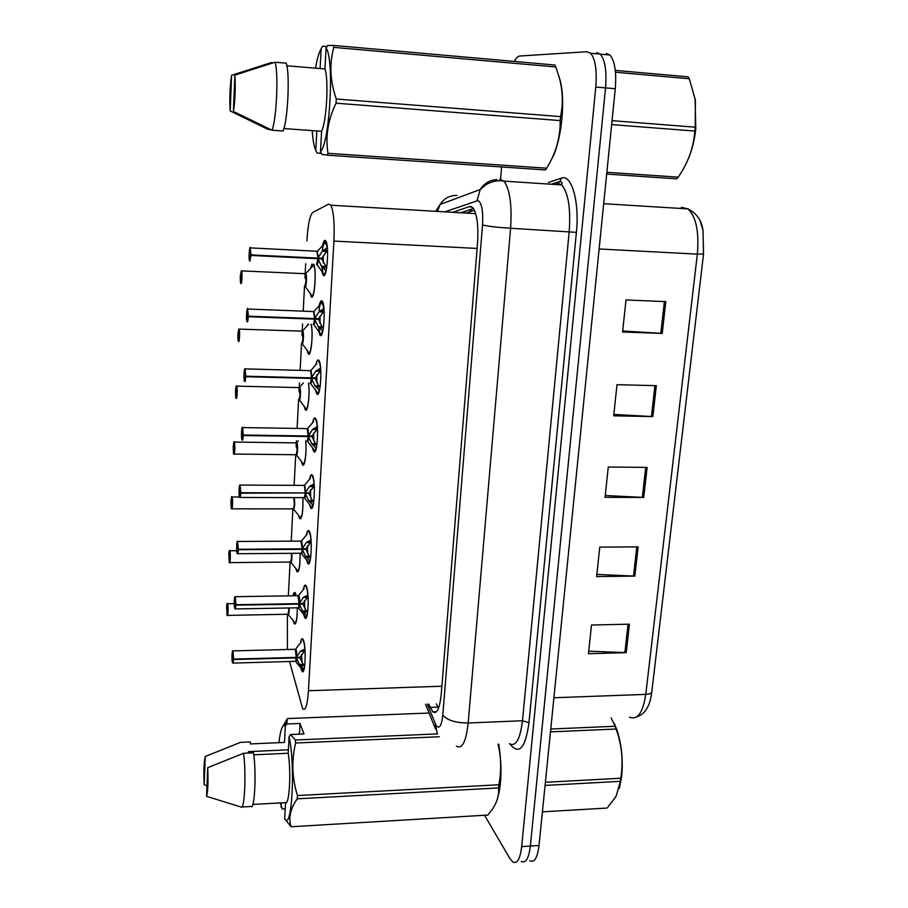 <?xml version="1.0" encoding="UTF-8"?>
<svg xmlns="http://www.w3.org/2000/svg" width="908" height="908" viewBox="0 0 908 908"><rect width="100%" height="100%" fill="white"/><g stroke="black" fill="none" stroke-linecap="round" stroke-linejoin="round"><path stroke-width="1.36" d="M290.935 562.381L296.871 569.759C299.016 571.938 300.105 566.433 300.128 553.244C300.162 566.376 299.084 572.528 296.916 571.711L295.838 568.476M296.587 541.111L298.403 541.111M293.67 509.24L299.595 516.709C302.035 518.604 303.136 512.237 302.92 497.629C303.181 512.123 302.08 519.138 299.629 518.672L298.55 515.392M305.758 440.947C306.87 452.672 304.566 468.619 302.398 464.658L301.331 461.321M308.55 383.187C310.116 394.344 307.71 413.764 305.315 409.78L304.157 406.262M311.251 324.258C313.442 333.792 311.013 357.752 308.3 353.882L307.029 350.17M307.54 325.393L307.823 324.133M313.601 264.103C316.835 269.04 314.611 300.684 311.342 296.916L309.969 293.023M310.649 267.939L311.977 264.024M288.233 614.568L294.192 621.878C296.087 624.182 297.132 619.494 297.325 607.815C297.188 619.506 296.156 624.829 294.237 623.796L293.159 620.607M293.034 595.796C293.681 592.788 294.408 591.8 295.225 592.845L296.246 595.75M303.363 589.553C304.089 585.637 304.963 584.309 305.962 585.558L306.223 585.989C309.605 591.868 308.187 623.535 304.816 617.758L303.647 614.341M306.393 534.994C307.176 530.998 308.084 529.648 309.106 530.953L309.242 531.169C312.783 536.514 311.172 569.339 307.699 563.312L306.529 559.85M309.492 479.356C310.32 475.27 311.262 473.908 312.318 475.259L312.329 475.281C316.018 480.037 314.213 514.121 310.627 507.833L309.458 504.315M312.67 422.595C313.51 418.599 314.44 417.158 315.485 418.304L315.587 418.452C319.31 423.219 317.255 457.519 313.657 451.355L312.454 447.723M315.905 364.687C316.744 360.794 317.675 359.296 318.697 360.181L318.935 360.499C322.601 365.254 320.433 399.225 316.835 393.89L315.507 390.031M319.219 305.599C320.059 301.808 320.978 300.253 321.965 300.9L322.34 301.343C325.961 306.098 323.668 339.785 320.07 335.29L318.629 331.227M322.601 245.273C323.441 241.619 324.349 239.996 325.302 240.427L325.813 240.972C329.377 245.705 326.971 279.176 323.373 275.51L321.807 271.254M300.389 643.057C301.07 639.232 301.899 637.915 302.886 639.107L303.249 639.777C306.484 646.155 305.247 676.721 301.989 671.194L300.809 667.834M289.527 661.501L302.682 708.796C305.44 711.475 307.358 705.459 308.436 690.738L333.917 241.074C334.677 223.175 333.656 211.212 330.83 205.208L328.628 204.118L312.783 212.461C309.878 215.241 307.914 224.696 306.881 240.824M475.554 213.164L474.316 213.562M287.393 614.239L287.405 649.504M305.69 263.729L305.167 273.614M305.02 276.486L304.952 277.893M304.521 286.031L303.215 311.16M302.546 323.94L302.171 331.068M302.035 333.645L301.955 335.29M301.535 343.247L300.117 370.385M299.47 382.96L299.231 387.432M299.107 389.725L299.016 391.586M298.607 399.384L297.086 428.44M296.439 440.823L296.349 442.729M296.235 444.761L296.133 446.804M295.736 454.465L294.124 485.349M292.898 508.877L291.207 541.145M290.117 562.041L288.347 595.875M596.613 52.596L600.29 54.151C605.091 59.939 606.85 71.187 605.545 87.894L530.363 846.04C528.808 858.491 525.777 863.599 521.283 861.351C525.777 863.599 528.808 858.491 530.363 846.04L605.545 87.894C606.85 71.187 605.091 59.939 600.29 54.151L596.613 52.596M665.814 301.638L625.998 299.946L622.593 331.999L662.227 333.44L665.814 301.638M622.695 330.977L662.227 333.44M656.336 385.684L616.997 384.674L613.695 415.83L652.841 416.59L656.336 385.684M613.853 414.4L652.841 416.59M629.426 624.182L591.494 625.033L588.452 653.715L626.214 652.636L629.426 624.182M588.725 651.184L626.214 652.636M638.154 546.854L599.768 547.127L596.635 576.591L634.851 576.103L638.154 546.854M596.874 574.412L634.851 576.103M647.12 467.382L608.269 467.041L605.046 497.334L643.727 497.448L647.12 467.382M605.239 495.507L643.727 497.448M700.431 221.768L703.03 230.791L703.541 253.99L651.762 692.123C650.888 699.274 649.22 704.767 646.757 708.615C644.805 712.394 641.479 715.129 636.803 716.821M606.192 53.481L609.926 55.036C614.807 60.813 616.589 72.038 615.272 88.723L539.023 845.473C537.445 857.901 534.369 862.997 529.795 860.761M428.735 704.109L432.81 711.872C436.907 714.448 439.71 708.569 441.22 694.223L477.563 242.811C478.584 225.366 477.018 213.664 472.83 207.705L469.504 206.57L452.706 212.302M514.359 61.449C516.153 57.998 517.969 56.194 519.807 56.012L587.011 51.722L590.62 53.266C595.353 59.054 597.067 70.325 595.784 87.066L521.669 846.619C520.136 859.093 517.163 864.2 512.736 861.93L509.865 858.537L484.554 815.27M500.569 179.375L501.613 166.97M460.719 212.767L473.465 208.522M438.405 708.524L436.408 703.825M304.032 669.321L299.561 664.543L296.349 657.891L299.901 657.789L298.664 657.324M232.675 650.957L233.651 659.106L296.383 657.392L300.287 651.433L304.906 649.004C304.407 643.817 303.669 640.855 302.704 640.117L303.351 640.015M233.14 663.09L295.145 661.342C295.679 661.875 296.042 660.729 296.269 657.891L296.349 657.891M233.651 659.106L232.947 651.388C232.062 648.244 231.563 659.957 232.459 662.624C232.891 663.669 233.197 662.636 233.39 659.537L233.004 657.88M295.282 649.299L296.303 657.392L295.622 649.56L294.998 649.311M233.39 659.537L296.269 657.891L295.543 661.444M232.936 657.88L232.754 654.974L233.413 659.049M303.193 639.652L302.625 640.083M303.034 670.172L303.613 670.581M299.901 657.789L303.249 664.429L304.713 665.609M302.114 662.761L301.501 654.35M296.383 657.392L299.924 657.29L305.043 650.548L301.354 650.605M226.694 607.69L226.989 615C227.817 617.905 228.294 606.351 227.443 604.047C227.045 603.173 226.762 604.251 226.58 607.282L227.431 608.746M227.602 615.397L287.654 614.239C288.177 614.739 288.54 613.479 288.744 610.494L288.789 607.974M226.989 608.746L227.17 611.481L227.443 608.905M287.654 614.239C288.301 614.239 288.665 612.991 288.744 610.494L288.018 614.33C288.755 614.875 289.164 612.752 289.198 607.963M226.989 608.916L227.272 615.397C228.101 617.395 228.487 606.056 227.647 603.854L234.275 603.536M226.58 607.282L226.58 607.259C227.556 599.813 227.306 605.341 227.567 603.65L227.25 603.638M298.619 608.167L304.736 615.681C305.429 617.224 306.109 617.156 306.768 615.499L302.5 610.902L299.265 604.138L302.841 604.07L301.467 603.582M235.024 596.738L235.989 604.717L299.288 603.627L303.238 597.543L307.914 594.99C307.426 590.087 306.711 587.272 305.769 586.557L306.427 586.466M235.444 608.939L297.994 607.804C298.55 608.36 298.948 607.134 299.175 604.138L299.265 604.138M235.989 604.717L235.274 597.089C234.366 594.195 233.855 606.135 234.786 608.553C235.217 609.472 235.524 608.349 235.728 605.159L235.342 603.627M298.199 595.716L299.209 603.627L297.915 595.716M235.728 605.159L299.186 604.138L298.403 607.906M235.274 603.627L235.115 600.846L235.751 604.66M306.268 586.091L305.678 586.511M305.894 616.77L306.495 617.179M302.841 604.07L306.223 610.834L307.676 612.026M304.929 608.893L304.43 600.608M299.288 603.627L302.875 603.559L308.062 596.67M301.524 553.619L307.619 561.212C308.357 562.869 309.095 562.744 309.81 560.826L305.508 556.229L302.546 550.032L302.228 549.34L305.848 549.317L304.282 548.807M237.453 541.395L238.373 549.272L302.262 548.818L306.246 542.621L310.979 539.919C310.502 535.3 309.81 532.644 308.902 531.952L309.571 531.872M238.373 549.272L237.646 541.747C236.716 539.102 236.205 551.269 237.147 553.426C237.59 554.221 237.907 552.983 238.112 549.726L302.148 549.34C301.899 552.518 301.479 553.812 300.9 553.233C301.479 553.823 301.899 552.518 302.148 549.34L302.228 549.34M301.184 541.089L302.182 548.818L300.889 541.089M238.112 549.726L237.646 548.319L237.328 549.635L237.465 545.538L238.134 549.215M309.401 531.475L308.788 531.895M308.811 562.347L309.424 562.767M302.148 549.34L300.877 548.829M305.848 549.317L309.253 556.195L310.695 557.41M307.812 553.994L307.415 545.822M302.262 548.818L305.871 548.795L311.183 541.713L307.347 541.724M304.486 498.015L310.559 505.711C311.353 507.493 312.136 507.288 312.908 505.086L308.561 500.49L305.258 493.487L308.902 493.498L307.12 492.953M239.894 485.031L240.813 492.715L305.292 492.953L309.322 486.609L314.1 483.771C313.646 479.435 312.976 476.927 312.091 476.257L312.772 476.189M240.189 497.459L303.851 497.629C304.464 498.231 304.906 496.846 305.167 493.487L305.258 493.487M240.813 492.715L240.064 485.303C239.122 482.931 238.588 495.337 239.553 497.209C240.007 497.879 240.336 496.54 240.541 493.192L240.166 491.932M304.475 485.417L305.213 492.953L304.475 485.417M240.541 493.192L303.851 492.942M240.064 491.932L239.894 489.196L240.563 492.669M312.602 475.769L311.955 476.189M311.773 506.891L312.409 507.322M308.902 493.498L312.341 500.501L313.771 501.727M310.763 498.027L310.468 489.957M305.179 493.487L304.282 497.754M305.292 492.953L308.936 492.965L314.293 485.723L310.423 485.689M307.506 441.345L313.566 449.154C314.395 451.06 315.235 450.754 316.075 448.257L311.671 443.66L308.345 436.521L312.023 436.578L309.934 435.999M242.05 439.96L241.46 434.137C242.436 422.708 242.504 429.28 242.663 427.555L243.287 435.046L308.38 435.976L312.454 429.495L317.278 426.522C316.847 422.458 316.2 420.109 315.348 419.451L316.052 419.394M306.881 440.97C307.517 441.515 307.971 440.028 308.255 436.521L308.345 436.521M243.287 435.046L242.527 427.736C241.562 425.648 241.017 438.303 242.005 439.892C242.47 440.425 242.811 438.973 243.026 435.534L242.663 434.41M307.335 428.553L308.289 435.976L307.052 428.542M243.026 435.534L308.266 436.521L307.313 441.072M242.527 434.41L242.368 431.743L243.049 435M315.87 418.963L315.201 419.382M314.792 450.379L315.451 450.811M313.566 428.553L317.494 428.61M312.023 436.578L315.496 443.706L316.915 444.943M313.771 440.97L313.589 433.184M308.38 435.976L312.057 436.033L317.482 428.621M228.895 555.072L229.179 562.29C230.019 564.958 230.518 553.188 229.645 551.122C229.236 550.373 228.941 551.542 228.759 554.64L229.633 555.991M229.781 562.608L290.344 562.041C290.889 562.551 291.275 561.235 291.491 558.079L291.411 553.312M229.179 555.991L229.349 558.681L229.645 556.161M290.344 562.041C291.025 562.018 291.411 560.701 291.491 558.079L290.719 562.143M229.179 556.161L229.179 562.324M228.759 554.64L228.759 554.629C229.815 546.684 229.52 552.62 229.803 550.804L229.849 550.929C230.723 552.949 230.292 564.697 229.429 562.62L229.213 562.393M231.131 501.466L231.404 508.582C232.278 511 232.777 499.014 231.881 497.209L230.972 501.023L231.881 502.249M231.994 508.843L293.08 508.877C293.647 509.411 294.056 508.015 294.294 504.678L293.817 497.595M231.415 502.249L231.574 504.882L231.892 502.419M293.08 508.877C293.795 508.843 294.192 507.447 294.294 504.678L293.466 508.991C294.76 507.935 295.043 504.133 294.271 497.607M231.404 502.419L230.95 501.522C231.177 512.623 231.415 506.766 231.483 508.741L231.631 508.843C232.527 511 233.004 498.821 232.096 497.005L239.462 496.982M231.722 496.926L232.073 496.96C231.767 498.912 232.119 492.545 230.972 501.023L230.972 501.012M233.401 446.849L233.685 453.852C234.57 456.032 235.07 443.808 234.162 442.264L233.231 446.384L234.173 447.496M295.86 454.726C296.462 455.271 296.893 453.796 297.143 450.277L295.997 442.877L297.143 450.277L296.757 442.559C298.187 443.308 297.574 457.473 296.224 454.874L297.143 450.277C297.041 453.183 296.61 454.67 295.86 454.726L234.253 454.057M233.685 447.485L233.833 450.062L234.173 447.667M303.476 463.716L304.044 464.136M233.674 447.655L233.22 446.895C233.492 458.631 233.719 451.878 233.81 454.023M233.231 446.384L233.243 446.373C234.423 437.543 234.048 444.057 234.355 442.071L234.377 442.082C235.32 443.728 234.786 456.293 233.878 454.057L233.878 454.057M614.319 723.528L616.975 730.021C621.662 744.594 623.229 760.098 621.662 776.544L619.335 788.382M550.759 729.022L615.215 726.252L611.152 717.91M615.215 726.252L616.123 729.022L550.475 731.882M545.39 782.276L620.743 778.235C623.455 761.551 621.912 745.139 616.123 729.022M620.743 778.235L620.391 781.334L545.084 785.409M542.416 811.831L606.022 808.12M607.236 807.984L616.067 796.316L620.391 781.334M695.097 98.439L695.789 129.208C694.416 140.729 691.805 150.853 687.98 159.592M615.306 70.393L688.162 76.84L689.297 78.758L615.488 72.243M612.049 120.662L695.21 127.188L695.415 100.323L689.297 78.758M695.21 127.188L694.768 131.047L611.651 124.589M606.85 172.293L678.219 177.151L676.698 178.819L606.669 174.086M678.219 177.151C688.23 162.577 693.746 147.209 694.768 131.047M247.85 753.072L248.088 752.38M288.392 749.826L248.531 751.62M498.753 744.174C502.26 767.124 501.613 785.999 496.824 800.788M278.983 742.676C280.231 731.19 282.048 725.481 284.408 725.56L285.339 726.139L286.712 723.994L300.015 723.46L304.01 733.97L290.492 734.538L295.236 740.02L295.633 743.005C291.4 760.507 292.001 778.031 297.449 795.544L498.855 784.762C501.5 771.21 501.25 757.681 498.095 744.208M498.855 784.762L498.56 787.928L297.268 798.824C290.356 808.597 288.279 817.904 291.037 826.757L284.692 818.778C291.899 832.034 295.599 765.66 289.096 736.717L288.211 753.254C291.264 771.902 289.436 805.214 285.566 802.638L284.692 818.778M291.037 826.757L487.914 815.066L492.658 808.801C497.278 801.764 499.241 794.806 498.56 787.928M487.914 815.066L486.938 815.191M290.492 734.538L289.096 736.717M297.449 795.544L297.268 798.824M252.855 804.431L285.566 802.638M288.211 753.254L253.82 754.809M243.548 753.265L207.705 767.68C208.318 781.867 207.943 791.424 206.581 796.35L241.108 807.042C244.593 810.833 246.34 773.423 243.548 753.265L253.57 752.823C256.499 772.935 254.683 810.265 251.028 806.497L241.823 807.008M206.581 796.35L207.705 767.68M439.324 736.74L295.633 743.005M295.236 740.02L437.588 733.891M429.087 713.041L287.45 718.557L286.712 723.994M282.774 726.457L287.45 718.557M285.226 808.835L282.195 809.005L280.379 802.922M207.001 785.738L204.152 784.75C203.574 770.971 203.937 761.551 205.242 756.489L240.518 742.358L250.37 741.938L250.279 743.924L284.476 742.438L285.339 726.139M205.242 756.489L204.152 784.75M281.06 807.042L281.276 802.876M300.015 723.46L299.424 734.163M558.987 76.454L560.281 80.971C565.877 102.354 560.928 144.066 551.19 159.944M326.051 48.09L327.618 45.514L333.304 45.4L554.947 65.035L555.855 66.976L333.826 47.386C329.229 63.889 330.047 81.096 336.289 99.017L336.051 103.183C327.947 119.89 325.268 136.597 328.004 153.316L327.289 155.177L321.761 154.315L320.49 151.613C329.842 143.18 334.564 58.532 326.051 48.09L324.928 68.974C328.923 79.416 326.608 121.717 321.58 131.285L320.49 151.613M336.289 99.017L560.542 116.621C563.153 104.386 562.858 91.787 559.634 78.848L555.855 66.976M560.542 116.621L560.168 120.594L336.051 103.183M328.004 153.316L546.661 168.196C555.946 153.168 560.452 137.301 560.168 120.594M546.661 168.196L545.436 169.932L327.289 155.177M333.304 45.4L333.826 47.386M283.875 128.561L321.58 131.285M324.928 68.974L286.871 65.773M275.045 62.221L286.236 63.163C290.117 73.775 287.802 121.286 283.024 131.002L271.946 130.207C276.509 120.458 278.733 72.833 275.045 62.221L234.843 75.114C235.671 87.35 235.195 99.449 233.413 111.434L271.946 130.207M233.413 111.434L234.843 75.114M321.319 153.373L316.983 153.009M317.017 153.077L314.804 147.868C313.578 143.85 312.704 138.095 312.182 130.604M315.485 68.179C317.153 58.838 319.037 52.369 321.148 48.771L322.658 46.308M270.584 129.583L268.053 129.401L230.201 110.958C229.406 99.085 229.86 87.202 231.574 75.307L271.049 62.652L273.036 62.822M231.574 75.307L230.201 110.958M315.78 150.433L316.813 130.945M320.104 68.565L321.148 48.771M326.937 46.626L322.692 46.251M319.468 390.429L314.849 385.696L311.489 378.432L315.212 378.522L312.704 377.898M244.933 368.852L245.818 376.207L311.433 377.876L310.763 370.668L311.523 377.876L315.644 371.247L320.535 368.115C320.115 364.335 319.491 362.133 318.674 361.498L319.389 361.452M310.003 383.221C310.649 383.63 311.115 382.03 311.41 378.42L311.489 378.432M245.818 376.207L245.047 369.023C244.059 367.218 243.503 380.134 244.513 381.417L245.217 375.742M245.557 376.707L311.41 378.42L310.388 383.267M245.047 375.742L244.876 373.086L245.58 376.173M319.207 361.009L318.515 361.418M317.948 392.869L318.538 393.209M316.779 370.271L320.774 370.385L315.235 377.966L311.523 377.876M315.212 378.522L318.708 385.786L320.104 387.035M316.858 382.79L316.79 374.856M322.749 331.295L318.095 326.562L314.701 319.162L318.458 319.298L315.348 318.617M247.532 308.992L248.406 316.177L314.736 318.594L318.901 311.83L323.85 308.538L322.068 302.353L322.794 302.319M313.181 324.326C313.839 324.576 314.327 322.862 314.622 319.162L314.701 319.162M248.406 316.177L247.612 309.117C246.601 307.619 246.034 320.785 247.067 321.761L247.861 315.882M314.645 318.594L313.555 311.399M248.134 316.699L314.622 319.162L313.532 324.326M247.612 315.87L247.441 313.26L248.156 316.143M322.612 301.865L321.897 302.262M320.047 310.82L324.111 310.979M318.458 319.298L321.988 326.698L323.373 327.97M320.013 323.452L320.013 316.37M314.736 318.594L318.492 318.731L324.031 310.979M314.656 318.594L313.896 311.433M326.086 270.959L321.398 266.237L317.982 258.701L321.772 258.882L317.721 258.11M250.143 247.941L251.039 254.898L318.016 258.122L322.226 251.198L327.323 247.702M316.415 264.239C317.096 264.33 317.596 262.491 317.891 258.689L317.982 258.701M251.039 254.898L250.233 247.975C249.189 246.794 248.622 260.233 249.677 260.88L250.653 254.808M317.198 251.119L317.925 258.122L316.903 251.051M250.767 255.443L317.902 258.689L316.733 264.205M250.233 254.785L250.052 252.208L250.79 254.876M326.086 241.494L325.348 241.903M323.384 250.154L327.516 250.358M321.772 258.882L326.698 267.701M323.248 262.934L323.293 256.703M318.016 258.122L321.795 258.303L327.413 250.358M235.774 391.189L236.001 398.079C236.897 399.985 237.419 387.534 236.489 386.263L235.547 390.701L236.5 391.677M298.743 399.611C299.356 400.031 299.788 398.442 300.049 394.844L298.914 387.591M236.001 391.666L236.159 394.22L236.5 391.859M298.698 399.554C299.492 399.475 299.935 397.908 300.049 394.844L299.413 387.614L300.049 394.844L299.107 399.679M235.989 391.847L235.524 391.223C235.694 401.722 235.989 396.433 236.046 398.147M238.18 334.462L238.361 341.226C239.281 342.861 239.814 330.16 238.861 329.184L237.896 333.951L238.872 334.791M301.672 343.451C302.296 343.723 302.75 342.021 303 338.344L301.887 331.238M238.361 334.78L238.52 337.288L238.872 334.973M301.592 343.337C302.409 343.224 302.886 341.567 303 338.344L302.398 331.261L303 338.344L302.001 343.474M238.35 334.961L237.873 334.473C238.021 344.597 238.316 339.626 238.373 341.249M238.781 329.059L237.896 333.94M240.665 276.622L240.768 283.273C241.71 284.613 242.254 271.662 241.278 270.993L240.291 276.089L241.29 276.792M304.657 286.202C305.304 286.338 305.758 284.522 306.019 280.754L304.929 273.796M240.768 276.77L240.926 279.255L241.29 276.985M313.793 264.489L313.158 264.886M304.532 286.054C305.394 285.895 305.894 284.136 306.019 280.754L305.451 273.819L306.019 280.754L304.952 286.19M240.756 276.963L240.268 276.622C240.393 286.429 240.699 281.696 240.756 283.251M240.291 276.089L241.596 270.947C242.504 272.57 241.88 284.84 240.972 283.489M469.958 211.7L471.275 209.249M441.867 686.221L308.436 690.738M477.109 248.44L333.917 241.074M685.699 208.761L681.352 207.308L687.98 208.897L603.684 203.698M703.541 253.99L697.344 254.138C699.228 231.79 696.107 216.706 687.98 208.897C696.856 213.425 701.873 220.723 703.03 230.791M629.55 717.15C637.507 720.362 642.909 712.769 645.77 694.37C649.152 694.189 651.15 693.44 651.762 692.123M553.914 697.753L645.77 694.37L697.344 254.138L599.121 248.974M615.272 88.723L595.784 87.066M539.023 845.473L521.669 846.619M645.724 467.37L642.342 497.402M636.78 546.866L633.489 576.081M628.075 624.216L624.874 652.636M654.918 385.639L651.445 416.534M664.384 301.581L660.808 333.361M427.35 704.154L436.101 725.39C439.29 729.533 441.526 726.094 442.798 715.084L482.534 224.934C483.249 211.065 481.773 202.938 478.096 200.543L444.795 211.848M499.74 179.353L503.929 181.146C509.853 189.193 512.078 204.89 510.602 228.249L468.176 722.984C466.054 741.859 462.127 749.565 456.384 746.104M548.409 182.485L561.303 178.161C571.495 173.678 579.667 201.655 576.398 232.357L528.978 722.711L522.486 720.748L468.176 722.984C455.68 722.927 447.213 720.294 442.798 715.084M496.903 179.568C489.787 179.988 484.236 183.303 480.253 189.488L476.995 200.589M528.978 722.711C525.494 747.363 519.501 754.854 511 745.184L510.455 744.356M509.331 743.686C515.755 747.08 520.148 739.441 522.486 720.748L569.214 231.517C570.826 208.443 568.329 192.905 561.7 184.903L557.319 183.064M482.534 224.934C487.698 226.285 497.062 227.386 510.602 228.249L576.398 232.357M555.98 183.325L552.938 184.324M561.303 178.161L560.213 181.328L557.796 183.098M457.042 195.458C449.823 195.277 444.182 198.273 440.119 204.448L437.497 211.416M435.238 723.619L437.191 732.96M437.781 707.139L430.086 707.434M471.524 206.695L469.504 206.57M296.655 658.561C296.394 661.126 296.019 662.102 295.509 661.467M301.252 641.967L295.736 648.959C296.439 649.89 296.78 652.511 296.746 656.79M233.628 659.617L232.482 662.692L231.994 655.099L232.72 650.888L295.486 649.299M296.269 657.891L295.066 657.426M303.783 669.128L301.899 669.139L295.758 661.694M300.287 651.433L303.976 651.342M300.525 665.734L304.294 665.621M299.561 664.543L303.249 664.429M293.874 595.103L295.089 593.843L296.065 595.75M299.572 604.819C299.299 607.543 298.891 608.576 298.369 607.94M304.237 588.463L298.675 595.364C299.368 596.272 299.697 598.826 299.663 603.014M235.966 605.239L235.002 608.916M299.175 604.138L297.949 603.65M303.238 597.543L306.961 597.487M304.316 596.692L308.062 596.635M303.476 612.106L307.267 612.037M302.5 610.902L306.223 610.834M302.546 550.032C302.25 552.927 301.831 554.039 301.274 553.392M307.29 533.904L301.672 540.737L302.636 548.194M238.35 549.794C238.157 553.017 237.839 554.323 237.397 553.732L237.397 553.732M306.246 542.621L310.014 542.598M306.484 557.444L310.309 557.41M305.508 556.229L309.253 556.195M305.565 494.19C305.258 497.255 304.816 498.458 304.237 497.8M304.214 485.394L304.736 485.042L305.667 492.318M303.93 485.394L240.279 485.076L239.644 485.292L239.633 497.357M240.79 493.26C240.575 496.665 240.234 498.061 239.78 497.459L239.78 497.459M310.4 478.266L304.475 485.394M309.322 486.609L313.112 486.631M309.549 501.715L313.419 501.727M308.561 500.49L312.341 500.501M308.663 437.236C308.334 440.494 307.857 441.787 307.256 441.118M313.589 421.516L307.846 428.247L308.765 435.329M243.265 435.59C243.049 439.154 242.697 440.652 242.22 440.096L242.618 440.074M308.255 436.521L306.881 435.954M312.454 429.495L316.279 429.563M312.67 444.897L316.574 444.943M311.671 443.66L315.496 443.706M291.843 553.312C292.07 559.328 291.684 562.279 290.696 562.166M229.463 550.781L236.727 550.759M296.292 442.877L298.21 440.845M234.026 442.037L296.485 442.888M305.701 440.947C306.938 452.4 304.43 468.494 302.375 462.671L296.462 455.101M311.807 379.158C311.467 382.62 310.967 384.005 310.32 383.312M316.847 363.597L311.035 370.316L311.921 377.206M245.796 376.763L245.103 381.553M311.41 378.42L309.946 377.83M319.298 390.292C318.39 393.119 317.505 393.527 316.631 391.507L310.581 383.551M315.644 371.247L319.514 371.361M315.859 386.944L319.798 387.035M314.849 385.696L318.708 385.786M315.031 319.911C314.656 323.589 314.134 325.075 313.464 324.372M313.805 311.41L315.133 317.914M248.383 316.744L247.634 321.852M314.611 319.162L313.056 318.538M322.59 331.17C321.614 334.348 320.672 334.87 319.752 332.737L318.697 327.391M319.014 310.15C319.832 304.464 320.853 301.865 322.068 302.353L313.998 311.569L247.646 309.015C247.6 304.929 245.898 318.186 246.681 320.206L247.044 321.727M318.901 311.83L322.805 311.977M319.117 327.822L323.089 327.958M318.095 326.562L321.988 326.698M318.299 259.461C317.902 263.365 317.357 264.966 316.665 264.251M317.13 251.062L318.413 257.429M251.017 255.488L249.893 261.118M317.891 258.689L316.154 258.031M325.938 270.834C324.894 274.409 323.895 275.067 322.942 272.809L321.875 266.907M322.374 249.904C323.248 244.104 324.292 241.471 325.529 241.993L327.232 247.748M322.226 251.198L326.165 251.403M322.431 267.508L326.449 267.69M321.398 266.237L325.336 266.419M299.243 387.534L299.697 387.285C301.138 388.068 300.412 402.346 299.061 399.713M236.375 386.093L236.738 386.138C237.669 387.784 237.113 400.235 236.194 398.294M298.97 387.534L303.34 383.062M308.448 383.187C310.252 393.902 307.506 414.32 305.213 407.647L299.311 399.94M302.25 331.136L302.682 330.932C304.146 331.761 303.317 346.175 301.955 343.508M301.989 331.136L239.144 329.105C240.064 330.739 239.474 343.088 238.554 341.442M311.024 324.247C313.68 332.544 310.763 359.364 308.096 351.589L302.205 343.735M305.077 273.649L305.735 273.49C307.21 274.352 306.268 288.937 304.906 286.224M241.222 270.89L305.349 273.694M311.592 266.873L313.294 264.966C317.119 267.202 314.293 303.624 311.035 294.476L305.145 286.463M305.224 409.656L306.598 409.678M308.096 353.621L309.503 353.666M311.024 296.53L312.454 296.587M313.623 451.299L315.155 451.321M316.665 393.675L318.231 393.709M319.775 334.927L321.375 334.973M322.942 275.022L324.576 275.101M474.43 210.236L465.804 213.062M475.69 213.641L330.83 205.208M301.989 671.194L303.306 671.16M310.627 507.833L312.114 507.833M307.699 563.312L309.129 563.301M304.816 617.758L306.2 617.724M294.237 623.796L295.452 623.773M302.398 464.658L303.737 464.669M299.629 518.672L300.934 518.672M296.916 571.711L298.164 571.688M609.926 55.036L590.62 53.266M436.51 711.724L432.81 711.872M551.417 184.233L560.213 181.328L562.109 182.883L561.7 184.903L503.929 181.146C501.829 180.59 494.61 179.705 485.894 184.755L480.253 189.488L440.119 204.448L435.704 211.314M425.534 704.222L435.511 728.999M295.679 593.741L293.522 595.796M298.414 595.716L235.024 596.681L234.343 600.165L234.786 608.587M301.411 541.089L237.317 541.474C237.158 539.602 236.239 548.954 236.909 552.439L237.26 553.642M237.794 553.732L300.889 553.244M307.585 428.599L242.776 427.577M616.975 730.021L615.193 726.162M284.408 725.56L286.939 720.873M560.281 80.971L559.634 78.848M244.524 381.428L244.014 378.307C244.184 365.742 245.342 369.25 245.103 368.886L310.763 370.668M313.714 324.61L319.752 332.737M326.267 241.971L317.312 251.255L250.256 247.895C249.814 244.286 248.622 259.393 249.28 259.461L249.621 260.812M316.915 264.489L322.942 272.809M299.413 387.603L236.568 386.116C236.443 387.682 236.5 382.189 235.535 390.701M308.606 324.156L302.409 331.261M313.952 264.909L305.451 273.819"/></g></svg>
